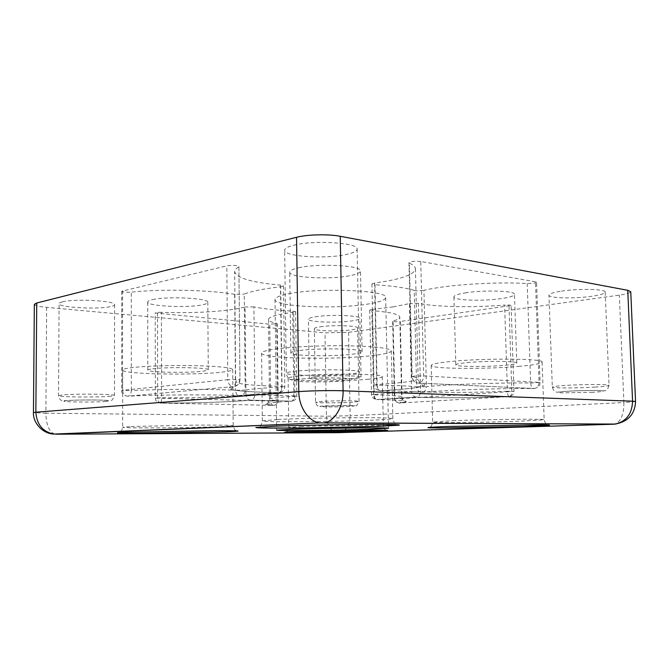 <?xml version="1.0" encoding="UTF-8"?>
<svg xmlns="http://www.w3.org/2000/svg" width="669" height="669" viewBox="0 0 669 669"><rect width="100%" height="100%" fill="white"/><g stroke="black" fill="none" stroke-linecap="round" stroke-linejoin="round"><path stroke-width="0.5" stroke-dasharray="3.35 2.51" d="M250.607 400.154L250.44 400.146C247.722 399.719 246.225 397.963 245.933 394.886L238.557 395.58C218.102 397.077 192.455 397.812 161.614 397.804C161.555 400.856 161.196 402.621 160.543 403.106L160.527 403.106C189.402 403.156 224.684 402.194 242.68 400.831L250.607 400.154L291.927 401.157C293.147 400.672 293.8 398.916 293.875 395.897L254.872 394.743C254.655 397.846 253.283 399.644 250.733 400.146L250.607 400.154M535.493 281.808L420.751 261.479L423.661 375.911C423.469 379.959 421.871 382.35 418.869 383.094L418.702 383.111C414.83 382.885 412.648 380.728 412.171 376.655C416.151 377.299 418.142 377.977 418.158 378.704C417.372 380.519 407.73 382.166 389.233 383.646L376.764 384.508C377.04 388.104 378.152 390.186 380.109 390.738L380.184 390.738C378.403 390.587 377.383 388.714 377.132 385.127C395.086 385.386 408.249 385.954 416.628 386.824C417.03 390.27 418.827 392.101 422.022 392.302C424.756 392.009 426.22 390.127 426.404 386.665C449.091 384.391 497.887 382.618 530.651 382.994C530.977 386.548 532.173 388.405 534.247 388.547C501.533 388.162 443.798 390.144 422.022 392.302C413.225 391.482 399.284 390.964 380.184 390.738L393.531 389.893C420.057 388.07 433.571 385.076 418.702 383.111L534.414 388.53C537.341 387.895 538.888 385.804 539.047 382.258L535.493 281.808L536.563 282.285L533.979 283.196L527.197 283.539C494.667 281.565 446.348 284.86 423.929 290.296L426.404 386.665L425.66 386.732L416.628 386.824L414.245 290.421C416.595 290.906 419.588 290.915 423.201 290.438L423.929 290.296M416.227 397.052L416.085 397.052C413.434 396.642 411.945 394.886 411.611 391.791L374.205 394.384C374.397 397.403 375.184 399.134 376.555 399.577L376.597 399.585C374.832 399.426 373.829 397.846 373.595 394.835C391.917 395.187 401.266 395.889 401.651 396.943C401.592 397.445 399.334 397.946 394.877 398.465C395.17 401.174 396.533 402.705 398.967 403.056L399.109 403.056C413.526 401.341 406.024 400.179 376.597 399.585L416.227 397.052C432.977 398.155 476.228 397.913 508.95 396.6L508.933 396.6C508.106 396.132 507.604 394.367 507.428 391.298C474.773 392.628 437.994 392.787 420.609 391.599C420.433 394.702 419.02 396.516 416.377 397.043L416.227 397.052M105.903 401.425C92.966 402.646 52.709 401.877 66.841 400.622C71.75 400.104 88.116 399.794 97.791 400.037C108.704 400.363 111.405 400.823 105.903 401.425M349.787 406.443C335.177 407.346 308.994 406.844 324.641 405.924L349.569 405.464C356.209 405.682 356.284 406.008 349.787 406.443M592.6 392.302L561.809 392.879C555.621 392.494 557.821 391.934 568.424 391.198C577.874 390.587 594.699 390.27 600.227 390.596C605.955 391.031 603.413 391.591 592.6 392.302M344.092 380.954C334.5 381.84 313.878 382.233 303.55 381.731C291.776 381.062 290.982 380.151 301.167 378.988C310.633 378.027 333.137 377.592 343.473 378.177C354.729 378.93 354.938 379.85 344.092 380.954M465.156 292.905C483.503 289.761 515.632 290.772 514.461 294.36C514.193 295.882 510.087 297.253 502.143 298.474C483.662 301.401 453.248 300.44 453.916 296.852C454.042 295.447 457.797 294.126 465.156 292.905M467.196 362.631C485.694 360.792 518.007 361.076 516.769 363.016C516.468 363.836 512.32 364.605 504.317 365.333C485.686 367.055 455.121 366.788 455.832 364.848C455.982 364.095 459.77 363.351 467.196 362.631M152.599 299.62C167.3 296.033 209.581 298.24 207.8 302.338C207.733 303.283 205.851 304.127 202.155 304.872C187.094 308.175 146.779 306.176 147.707 301.987C147.74 301.125 149.371 300.339 152.599 299.62M152.733 368.803C167.526 366.754 210.058 367.599 208.26 369.806C208.184 370.317 206.295 370.785 202.573 371.22C187.42 373.118 146.879 372.374 147.816 370.116C147.841 369.648 149.48 369.213 152.733 368.803M315.166 316.847C329.675 314.321 361.101 315.408 359.88 318.31C359.763 319.23 357.288 320.058 352.454 320.802C337.761 323.169 307.69 322.157 308.417 319.23C308.476 318.369 310.725 317.574 315.166 316.847M316.136 376.722C330.737 375.25 362.314 375.577 361.059 377.14C360.934 377.642 358.433 378.102 353.567 378.537C338.79 379.933 308.576 379.632 309.329 378.06C309.396 377.6 311.662 377.157 316.136 376.722M298.6 267.801C318.344 263.076 362.264 265.493 360.466 270.978C360.307 272.718 356.92 274.257 350.313 275.595C330.202 279.901 288.849 277.71 289.719 272.149C289.777 270.569 292.738 269.122 298.6 267.801M299.821 350.481C319.74 347.78 363.961 348.716 362.096 351.685C361.912 352.63 358.492 353.483 351.827 354.261C331.548 356.736 289.936 355.9 290.848 352.898C290.915 352.045 293.908 351.242 299.821 350.481M277.225 323.687L276.665 323.42L277.652 400.656L278.212 400.748L277.225 323.687L269.774 324.197L270.711 401.024L155.384 398.105L161.614 397.804L161.38 312.339C192.003 313.276 217.458 312.047 237.746 308.643L245.055 307.004L245.933 394.886L254.872 394.743L253.927 306.887C264.088 308.911 277.008 310.324 292.679 311.11L293.875 395.897L296.827 396.081L294.912 396.316C294.77 399.318 293.766 400.94 291.893 401.166C263.879 402.83 257.808 404.235 273.696 405.381L273.813 405.381C276.18 404.946 277.459 403.374 277.652 400.656C272.325 400.279 269.599 399.819 269.49 399.268C269.766 398.264 278.237 397.277 294.912 396.316L293.708 312.264L295.614 311.704L292.679 311.11M374.598 283.054L371.922 283.94L374.991 284.718L377.132 385.127L374.055 384.867L376.764 384.508L374.598 283.054L386.933 281.114C405.222 277.702 414.713 273.596 415.416 268.771C415.374 266.831 413.367 264.949 409.395 263.126L412.171 376.655L414.002 376.103L423.661 375.911L540.117 382.425L530.651 382.994L527.197 283.539M393.171 306.887L409.461 303.584L411.611 391.791L420.609 391.599L418.393 303.325C435.703 307.029 472.239 307.698 504.61 305.081L507.428 391.298L513.968 391.373L402.102 398.565L400.288 321.488C396.316 321.856 393.773 321.781 392.644 321.262L393.104 320.995C397.511 319.749 399.736 318.444 399.778 317.098C399.351 314.263 390.035 312.105 371.822 310.625L373.595 394.835L371.471 394.668L374.205 394.384L372.407 309.429L393.171 306.887M62.368 301.853C74.443 298.499 116.364 300.849 114.6 304.638C114.558 305.348 113.287 305.984 110.778 306.544C98.343 309.663 58.144 307.514 59.098 303.626C59.115 302.982 60.202 302.388 62.368 301.853M320.1 326.815C332.317 324.85 358.592 325.652 357.597 327.91C357.505 328.621 355.423 329.265 351.376 329.85C339.024 331.715 313.702 330.963 314.355 328.688C314.405 328.019 316.32 327.392 320.1 326.815M561.534 291.132C578.944 288.398 606.097 289.05 605.186 292.119C604.835 293.641 600.319 295.029 591.647 296.292C574.169 298.859 548.413 298.223 548.965 295.163C549.157 293.75 553.347 292.403 561.534 291.132M293.632 245.264C313.786 239.845 358.96 242.755 357.121 249.094C356.953 251.092 353.516 252.857 346.81 254.371C326.271 259.296 283.781 256.653 284.651 250.223C284.71 248.416 287.703 246.761 293.632 245.264M288.548 293.816C319.305 287.369 388.865 290.388 385.645 297.588C385.319 299.971 379.758 302.062 368.987 303.868C337.36 309.463 274.064 306.879 275.018 299.52C275.084 297.488 279.592 295.581 288.548 293.816M280.704 286.775L283.447 285.922L280.453 285.103L281.774 386.314C252.957 385.678 237.587 384.182 235.664 381.832C235.655 381.23 236.993 380.619 239.678 379.984C239.326 384.048 237.186 386.272 233.255 386.657C218.579 389.492 243.575 392.218 278.881 392.653L278.94 392.644C280.704 392.026 281.649 389.918 281.774 386.314L284.793 386.59L282.017 386.933C281.875 390.52 280.829 392.427 278.881 392.653C260.525 393.581 247.53 394.61 239.887 395.73C243.131 395.412 244.896 393.523 245.18 390.077C252.481 388.915 264.757 387.869 282.017 386.933L280.704 286.775C263.611 288.765 251.444 291.199 244.227 294.092L245.18 390.077L235.53 390.286C235.823 393.723 237.269 395.538 239.887 395.73C216.405 394.434 158.57 394.643 127.67 396.215C129.878 395.998 131.091 394.125 131.308 390.596C162.375 389.015 211.253 388.915 235.53 390.286L234.66 294.377L244.227 294.092M518.617 366.369C533.603 365.057 541.422 363.627 542.099 362.08C544.742 358.542 484.54 358.024 451.065 361.461C437.994 362.774 431.371 364.087 431.187 365.425C430.276 368.954 484.691 369.413 518.617 366.369M221.799 372.148C228.907 371.362 232.536 370.484 232.703 369.522C231.415 367.549 218.437 366.244 193.759 365.608C170.545 365.157 143.668 366.094 131.082 367.749C125.513 368.485 122.72 369.263 122.686 370.074C121.641 374.222 194.035 375.501 221.799 372.148M368.117 379.248C377.257 378.453 381.974 377.584 382.258 376.655C384.918 373.804 326.372 373.193 299.996 375.945C292.177 376.714 288.222 377.508 288.138 378.32C287.135 381.205 341.14 381.715 368.117 379.248M371.655 355.699C384.332 354.286 390.888 352.688 391.323 350.899C390.094 348.248 376.195 346.55 349.628 345.814C324.406 345.304 293.992 346.592 276.958 348.825C266.772 350.188 261.638 351.618 261.579 353.098C260.642 358.617 334.609 360.056 371.655 355.699M34.353 304.328C34.755 305.582 38.852 306.594 46.646 307.355L325.009 332.828L348.574 332.342L619.327 295.138C626.644 294.092 630.449 292.947 630.75 291.701M161.38 312.339C157.75 312.272 155.693 312.482 155.2 312.967L269.774 324.197M293.708 312.264C277.175 314.363 268.779 316.763 268.537 319.456C268.654 320.928 271.363 322.249 276.665 323.42M253.927 306.887L245.055 307.004M122.603 290.781L122.536 390.186C122.82 393.681 124.476 395.688 127.495 396.207L233.063 386.64C229.893 386.013 228.137 383.697 227.794 379.691C233.79 379.331 237.846 379.382 239.97 379.841L238.9 266.58C236.784 265.292 232.762 265.041 226.833 265.819L121.733 291.249C123.012 292.119 126.198 292.412 131.3 292.136L131.308 390.596L121.658 390.37L227.794 379.691L226.833 265.819M234.66 294.377C210.551 289.97 162.099 288.807 131.3 292.136M238.607 266.939C235.956 268.553 234.643 270.167 234.66 271.765C236.6 278.095 251.862 282.544 280.453 285.103M420.751 261.479C414.78 260.969 410.85 261.378 408.951 262.7L409.395 263.126M414.245 290.421C405.891 287.854 392.803 285.956 374.991 284.718M509.009 306.134L511.835 391.641C511.752 394.702 510.798 396.357 508.95 396.6C512.454 395.797 514.126 394.058 513.968 391.373L511.116 305.482L400.288 321.488M511.116 305.482C510.547 304.997 508.381 304.863 504.61 305.081M418.393 303.325L409.461 303.584M372.407 309.429L369.706 310.107L371.822 310.625M110.628 396.207C98.092 397.503 57.584 397.152 58.521 395.688L61.816 394.994C73.983 393.606 116.247 394.016 114.474 395.454L110.628 396.207M352.764 402.22C340.32 403.056 314.856 403.056 315.534 402.203L321.329 401.442C333.655 400.572 360.081 400.58 359.052 401.433L352.764 402.22M595.301 387.05C577.631 388.204 551.699 388.246 552.326 387.1C552.552 386.573 556.8 386.021 565.088 385.461C582.699 384.24 610.053 384.182 609.049 385.344C608.656 385.913 604.074 386.481 595.301 387.05M349.076 374.063C328.27 376.145 285.387 375.627 286.315 373.202C286.391 372.524 289.426 371.864 295.439 371.236C315.86 368.979 361.511 369.572 359.562 371.972C359.37 372.725 355.875 373.427 349.076 374.063M452.712 420.717C486.422 419.346 546.908 418.719 544.156 419.722L520.465 421.202C486.313 422.474 431.689 423.034 432.659 422.055L452.712 420.717M277.861 419.471C295.012 418.643 325.627 417.899 350.999 417.715C377.717 417.581 391.666 417.866 392.862 418.577C392.385 419.078 385.77 419.597 373.001 420.149C335.696 421.821 261.378 422.365 262.348 420.843L277.861 419.471M131.082 426.521L194.085 425.133C218.888 424.999 231.926 425.191 233.205 425.71L222.225 426.571C194.319 427.842 121.607 428.419 122.653 427.265L131.082 426.521M300.749 426.613C327.258 425.526 386.055 424.949 383.337 425.76L369.096 426.646C341.976 427.667 287.779 428.219 288.807 427.416L300.749 426.613M268.537 319.456L269.49 399.268C267.826 405.397 265.869 403.265 265.869 404.285L273.813 405.381C277.05 404.502 278.513 402.964 278.212 400.748L270.711 401.024C270.912 403.767 271.907 405.222 273.696 405.381L160.527 403.106C158.812 402.93 157.876 401.333 157.7 398.298L157.499 313.552M348.574 332.342L350.155 415.775L623.909 402.554L619.327 295.138M46.646 307.355L45.877 413.225L326.422 416.21C327.258 426.354 331.23 431.848 338.347 432.676C345.722 431.589 349.661 425.952 350.155 415.775L326.422 416.21L325.009 332.828M54.607 434.056C49.105 431.756 46.194 424.807 45.877 413.225L33.45 412.597M635.55 401.509L623.909 402.554C623.884 415.123 620.598 422.34 614.042 424.205M369.706 310.107L371.471 394.668C370.977 396.776 372.675 398.415 376.555 399.577L416.377 397.043C434.967 398.155 474.154 397.93 508.933 396.6L399.109 403.056C400.982 402.83 401.977 401.333 402.102 398.565L394.409 398.573L394.877 398.465L393.104 320.995M295.614 311.704L296.827 396.081C297.287 398.306 295.648 399.995 291.927 401.157L250.733 400.146L242.571 400.823C223.429 402.228 190.673 403.123 160.543 403.106C154.263 401.935 155.91 398.473 155.384 398.105L155.2 312.967M415.416 268.771L418.158 378.704C419.948 385.871 423 384.424 423.092 385.62L421.177 386.59C416.185 387.803 406.936 388.906 393.414 389.885L380.109 390.738C375.593 389.467 373.57 387.518 374.055 384.867L371.922 283.94M114.6 304.638L114.474 395.454C111.313 402.679 111.882 399.845 108.119 400.547C104.381 399.828 75.371 399.719 66.657 400.614L61.991 400.672C61.556 400.229 59.976 400.974 58.521 395.688L59.098 303.626M357.597 327.91L359.052 401.433C355.381 407.914 358.576 405.105 350.046 405.473L318.779 406.3C318.578 406.075 316.822 406.668 315.534 402.203L314.355 328.688M605.186 292.119L609.049 385.344C607.904 388.848 607.009 390.462 606.382 390.178C605.044 390.612 605.846 391.114 600.921 390.612C591.212 390.32 580.366 390.512 568.357 391.189C556.123 392.001 558.163 392.486 556.274 392.084C555.588 391.323 554.568 393.196 552.326 387.1L548.965 295.163M357.121 249.094L359.562 371.972C357.974 376.597 356.585 378.805 355.39 378.595C355.105 379.164 352.304 379.08 347.002 378.353C332.234 377.441 312.732 378.002 300.966 378.98L291.492 379.925L289.618 379.122C287.712 377.793 286.616 375.819 286.315 373.202L284.651 250.223M542.099 362.08L544.156 419.722C546.172 426.136 546.197 423.025 547.551 425.116M391.323 350.899L392.862 418.577C394.727 425.618 394.785 422.223 396.349 424.89M232.703 369.522L233.205 425.71C235.003 432.032 235.078 428.929 236.324 430.987M382.258 376.655L383.337 425.76C385.252 431.639 385.127 428.595 386.272 430.376M516.769 363.016L514.461 294.36M208.26 369.806L207.8 302.338M361.059 377.14L359.88 318.31M362.096 351.685L360.466 270.978M385.645 297.588L388.555 428.227M455.832 364.848L453.916 296.852M147.816 370.116L147.707 301.987M309.329 378.06L308.417 319.23M290.848 352.898L289.719 272.149M283.447 285.922L284.793 386.59C284.517 386.858 285.696 391.256 278.94 392.644C261.044 392.343 247.48 391.683 238.248 390.671C230.922 389.659 232.21 389.676 230.956 388.915L232.084 387.978C231.474 388.254 234.878 387.2 235.664 381.832L234.66 271.765M392.644 321.262L394.409 398.573C393.539 399.895 395.061 401.392 398.967 403.056L405.456 401.826C405.439 400.831 403.482 402.964 401.651 396.943L399.778 317.098M275.018 299.52L276.665 430.175M121.733 291.249L121.658 390.37C121.415 393.213 123.364 395.162 127.495 396.207L233.063 386.64C241.116 384.75 239.393 381.288 239.97 379.841L238.9 266.58M408.951 262.7L411.728 376.505L413.133 380.452C414.655 382.175 416.561 383.053 418.869 383.094L534.414 388.53C540.686 386.657 539.707 384.441 540.117 382.425L536.563 282.285M431.187 365.425L432.659 422.055C431.196 428.486 429.933 426.17 429.715 427.483M122.686 370.074L122.653 427.265C120.922 433.796 119.718 431.405 119.458 432.734M288.138 378.32L288.807 427.416C287.637 432.575 286.641 430.903 286.039 432.124M261.579 353.098L262.348 420.843C260.96 427.784 259.263 425.835 259.07 427.274"/><path stroke-width="1" d="M449.192 426.446L539.03 424.84C558.916 424.848 548.781 425.768 523.768 426.504L441.54 427.976C421.136 427.909 423.686 427.399 449.192 426.446M272.701 426.304C295.062 425.317 355.08 424.23 379.566 424.38C393.832 424.43 401.885 424.748 398.649 425.233L377.45 426.387C354.302 427.265 305.683 428.135 281.181 428.118C267.065 428.127 256.102 427.917 255.859 427.474L272.701 426.304M126.14 432.224L214.415 430.644C241.258 430.669 245.272 431.053 226.473 431.814L145.541 433.261C120.127 433.428 107.876 432.918 126.14 432.224M297.153 431.522L373.478 430.159C393.497 430.075 391.407 430.652 372.374 431.212L301.602 432.475C281.95 432.609 278.087 432.132 297.153 431.522M290.421 429.339C321.622 428.152 391.975 427.382 388.555 428.227L371.596 429.172C339.534 430.284 275.628 430.995 276.665 430.175L290.421 429.339M36.736 302.998L34.353 304.328L33.45 412.597L35.85 412.213L36.736 302.998L296.543 237.294L298.792 391.624L35.85 412.213C36.762 424.547 42.774 431.839 53.888 434.089C41.988 433.637 32.731 421.988 33.45 412.597M627.756 290.313L632.573 401.183L635.55 401.509L630.75 291.701L627.756 290.313L340.237 236.282C328.571 233.966 307.18 234.468 296.543 237.294M614.042 424.205L338.347 432.676L56.02 434.198L319.874 422.9C308.677 421.562 298.809 407.195 298.792 391.624C309.605 390.746 331.297 390.336 343.08 390.788L340.237 236.282M632.573 401.183L343.08 390.788C343.573 406.451 334.751 421.227 324.331 422.85L615.346 424.071C626.351 421.453 632.088 413.827 632.573 401.183M635.55 401.509C634.99 414.027 628.258 421.545 615.346 424.071L319.874 422.9L54.607 434.056M547.551 425.116L523.584 426.496L462.496 427.8C441.908 428.101 430.978 428.001 429.715 427.483M396.349 424.89L377.107 426.37L304.554 427.951L268.202 428.001L259.07 427.274M236.324 430.987L226.13 431.798L137.145 433.269C131.709 433.261 121.24 433.261 119.458 432.734M386.272 430.376L327.041 432.191L286.039 432.124"/></g></svg>
